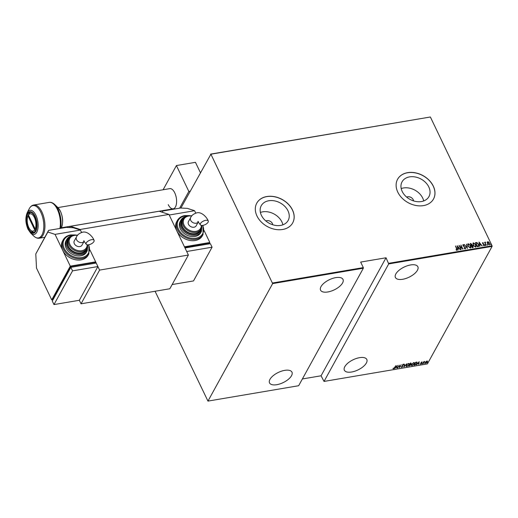 <?xml version="1.0" encoding="UTF-8"?>
<svg xmlns="http://www.w3.org/2000/svg" width="518" height="518" viewBox="0 0 518 518"><rect width="100%" height="100%" fill="white"/><g stroke="black" fill="none" stroke-linecap="round" stroke-linejoin="round"><path stroke-width="0.78" d="M272.746 224.767A4.39 3.309 28.8 0 0 272.397 223.536A4.39 3.309 28.8 0 0 265.87 220.985M413.552 200.9A4.39 3.309 28.8 0 0 413.202 199.663A4.39 3.309 28.8 0 0 406.682 197.118M428.8 186.966A15.339 11.558 28.8 0 0 415.319 176.994A15.339 11.558 28.8 0 0 402.065 181.818A15.339 11.558 28.8 0 0 402.214 191.472A15.339 11.558 28.8 0 0 415.689 201.444A15.339 11.558 28.8 0 0 428.943 196.613A15.339 11.558 28.8 0 0 428.8 186.966M423.698 200.952A15.339 11.558 28.8 0 0 422.694 198.057A15.339 11.558 28.8 0 0 401.21 188.571M287.995 210.832A15.339 11.558 28.8 0 0 274.514 200.861A15.339 11.558 28.8 0 0 261.26 205.691A15.339 11.558 28.8 0 0 261.402 215.339A15.339 11.558 28.8 0 0 274.883 225.311A15.339 11.558 28.8 0 0 288.137 220.487A15.339 11.558 28.8 0 0 287.995 210.832M282.886 224.825A15.339 11.558 28.8 0 0 281.889 221.924A15.339 11.558 28.8 0 0 260.399 212.445M292.502 209.991A20.493 15.443 28.8 0 0 274.501 196.672A20.493 15.443 28.8 0 0 256.792 203.121A20.493 15.443 28.8 0 0 256.986 216.012A20.493 15.443 28.8 0 0 274.987 229.332A20.493 15.443 28.8 0 0 292.696 222.882A20.493 15.443 28.8 0 0 292.502 209.991M292.676 222.928A20.493 15.443 28.8 0 0 292.456 210.075A20.493 15.443 28.8 0 0 274.482 196.762A20.493 15.443 28.8 0 0 256.773 203.16M433.313 186.124A20.493 15.443 28.8 0 0 415.306 172.805A20.493 15.443 28.8 0 0 397.597 179.247A20.493 15.443 28.8 0 0 397.792 192.146A20.493 15.443 28.8 0 0 415.799 205.465A20.493 15.443 28.8 0 0 433.501 199.016A20.493 15.443 28.8 0 0 433.313 186.124M433.482 199.054A20.493 15.443 28.8 0 0 433.262 186.208A20.493 15.443 28.8 0 0 415.294 172.895A20.493 15.443 28.8 0 0 397.578 179.293M351.644 372.002A12.445 5.633 154.4 0 0 363.131 366.692A12.445 5.633 154.4 0 0 366.809 359.466A12.445 5.633 154.4 0 0 359.531 357.673A12.445 5.633 154.4 0 0 348.044 362.982A12.445 5.633 154.4 0 0 344.366 370.215A12.445 5.633 154.4 0 0 351.644 372.002M402.687 279.28A12.445 5.633 154.4 0 0 414.173 273.97A12.445 5.633 154.4 0 0 417.851 266.738A12.445 5.633 154.4 0 0 410.573 264.951A12.445 5.633 154.4 0 0 399.087 270.26A12.445 5.633 154.4 0 0 395.409 277.493A12.445 5.633 154.4 0 0 402.687 279.28M276.8 384.693A12.445 5.633 154.4 0 0 288.286 379.383A12.445 5.633 154.4 0 0 291.964 372.151A12.445 5.633 154.4 0 0 284.686 370.364A12.445 5.633 154.4 0 0 273.2 375.673A12.445 5.633 154.4 0 0 269.522 382.906A12.445 5.633 154.4 0 0 276.8 384.693M327.842 291.964A12.445 5.633 154.4 0 0 339.329 286.655A12.445 5.633 154.4 0 0 343.007 279.422A12.445 5.633 154.4 0 0 335.729 277.635A12.445 5.633 154.4 0 0 324.242 282.945A12.445 5.633 154.4 0 0 320.564 290.177A12.445 5.633 154.4 0 0 327.842 291.964M427.402 362.794L427.862 362.717L427.402 362.794M423.989 363.371L424.352 363.086L423.989 363.371M421.885 363.733L422.248 363.448L421.885 363.733M419.179 361.7L418.751 364.452L418.661 363.61L417.553 363.798L416.42 364.847L419.179 361.7M411.532 364.348L413.74 362.555L414.465 362.801L414.27 363.869L412.056 365.656L411.344 365.404L411.532 364.348M406.293 365.235L408.501 363.442L409.226 363.688L409.032 364.756L406.818 366.543L406.106 366.291L406.293 365.235M401.787 367.113L401.249 366.899L401.858 367.107L402.641 366.524L402.395 365.106L403.399 364.309L403.807 364.691L402.628 365.054L402.868 366.485L401.683 367.411L401.249 366.899M401.554 366.712L401.858 367.107M402.713 366.245L402.292 365.527M403.399 364.309L403.807 364.691L403.412 364.653M403.49 364.912L403.108 364.413M402.777 365.637L402.713 366.33M397.377 365.397L396.95 368.143L396.859 367.301L395.752 367.489L394.619 368.544L397.377 365.397M394.476 367.67L395.784 365.669L394.69 367.663L393.505 368.797L393.052 368.563L394.476 367.67M397.746 368.013L399.145 365.099L399.631 367.126L401.133 364.763L399.514 367.709L399.022 365.689L397.649 367.812M403.949 366.958L404.435 364.199L404.293 366.388L406.772 363.804L403.949 366.958M408.734 366.148L410.36 363.196L410.858 363.112L411.266 363.707L410.625 364.387L410.729 365.048L408.734 366.148M410.858 363.112L411.104 363.552M410.547 364.225L410.573 364.886M416.906 362.186L416.925 363.455L413.973 365.261L415.591 362.309L417.158 362.386M421.95 361.92L422.293 362.14L421.361 362.522L421.581 363.442L420.661 364.16L420.26 363.966L421.341 363.487L421.128 362.568L422.248 362.037M422.034 362.347L421.704 362.004M421.251 362.289L421.6 362.982M420.668 363.895L420.26 363.966M422.623 363.791L423.808 361.635L424.754 361.512L422.623 363.791M425.712 363.047L425.317 362.367L426.961 361.072L427.518 361.299L427.369 362.017L425.731 363.299L425.194 363.131M426.961 361.072L427.473 361.208M427.415 363.895L492.1 246.387L388.714 263.915L324.028 381.423L427.415 363.895M155.07 291.258L207.958 401.1L272.643 283.592L210.91 154.202L180.911 208.035M210.606 154.105L430.367 116.997L210.91 154.202M207.958 401.1L298.659 385.722L363.345 268.214L272.643 283.592M487.192 242.307L487.703 241.686L488.694 242.048L489.478 243.078L489.199 244.8L487.432 243.421L487.192 242.307L487.703 241.686L488.694 242.048M489.62 244.515L489.199 244.8M486.039 245.279L484.602 242.269L485.042 242.67L485.593 242.152L485.34 243.188L486.039 245.279M484.667 242.411L484.945 242.838L485.593 242.152M485.457 242.463L485.243 243.356L486.111 245.267M482.446 242.774L483.417 242.871L482.782 243.356L484.285 244.69L484.123 245.661L483.365 245.344L483.941 245.292L484.065 244.749L482.873 243.855L482.478 242.677M482.86 242.903L482.983 243.615M483.3 245.208L483.851 245.461L484.065 244.749M478.211 246.607L477.389 246.743L475.414 242.625L476.858 242.541L478.593 244.366L478.852 246.244L478.211 246.607M472.157 247.63L470.182 243.512L471.976 244.308L472.105 245.234L473.128 246.199L472.856 247.513L472.157 247.63M473.238 247.261L472.856 247.513M467.372 248.439L464.257 244.515L467.022 247.643L466.595 244.12L467.372 248.439M461.169 249.495L458.967 245.415L462.289 248.362L460.962 245.072L462.93 249.197L459.615 246.257L461.169 249.495M456.047 249.773L456.831 249.89L455.607 245.985L456.941 248.763L457.018 250.311L456.151 249.948L456.138 249.605L456.908 249.857M272.617 282.983L363.312 267.612L363.345 268.214M388.714 263.915L386.033 257.776L360.664 262.076L363.312 267.612M388.688 263.312L492.068 245.785L430.367 116.997M457.2 245.713L460.373 249.631L459.123 248.413L458.016 248.601L458.035 250.026L457.2 245.713M465.196 248.925L463.973 248.161L465.002 248.504L465.177 247.714L462.962 245.661L463.131 244.593L464.147 245.176L463.306 245.02L463.183 245.603L465.41 247.682L465.501 248.718M464.005 248.083L464.905 248.672L465.177 247.714M462.865 244.781L464.147 245.176M463.306 245.02L463.092 245.772L463.61 246.108M467.929 246.141L468.233 243.725L470.655 245.655L470.862 247.688L470.331 248.057L467.929 246.141M467.709 244.101L468.233 243.725L470.655 245.655M473.167 245.254L473.471 242.838L475.893 244.768L476.1 246.801L475.569 247.17L473.167 245.254M472.947 243.214L473.471 242.838L475.893 244.768M479.001 242.016L482.174 245.933L480.924 244.716L479.817 244.904L479.836 246.328L479.001 242.016M485.049 245.131L485.113 244.749L485.444 245.435M487.153 244.774L487.218 244.392L487.548 245.079M490.572 244.198L490.637 243.816L491.025 244.12L490.96 244.502L490.54 243.984L490.96 244.502M386.033 257.776L321.069 375.79L324.028 381.423M321.069 375.79L302.382 378.962M492.068 245.785L492.1 246.387M455.516 246.154L456.85 248.931L456.921 250.479M457.252 245.985L460.172 249.663M458.165 250.006L458.016 248.601M457.608 246.503L457.841 248.329L458.806 248.012L457.608 246.503L457.931 248.161L458.806 248.012M459.136 245.765L462.289 248.362M460.865 245.241L462.671 249.016M461.007 249.521L459.615 246.257M464.905 248.672L465.086 247.882L464.905 248.672M463.209 245.189L463.092 245.772L463.209 245.189M463.513 246.277L464.154 246.458M464.063 246.626L465.41 247.682M465.313 247.85L465.106 249.093M464.413 244.645L467.022 247.643M466.498 244.289L467.281 248.329M467.67 244.192L468.142 243.894M470.564 245.823L470.817 247.766M468.356 244.315L468.065 246.27L470.027 247.805L470.545 247.377M467.955 244.567L468.447 244.146L468.155 246.102L470.117 247.636L470.499 247.468M470.027 247.805L470.428 245.694L468.447 244.146M470.247 243.654L470.681 243.428M470.584 243.596L471.976 244.308M471.885 244.477L472.105 245.234M472.015 245.402L473.128 246.199M473.038 246.367L472.766 247.682M471.445 245.642L472.086 247.339L472.863 247.067L472.513 247.112L472.902 246.238L471.445 245.642L472.176 247.17L472.811 246.406M470.609 243.894L471.147 245.383L471.756 244.36L470.609 243.894L471.244 245.215L471.756 244.36M472.902 243.305L473.381 243.007M475.796 244.936L476.048 246.879M473.594 243.428L473.303 245.383L475.265 246.918L475.783 246.49M473.187 243.68L473.685 243.259L473.394 245.215L475.356 246.749L475.738 246.574M475.265 246.918L475.66 244.807L473.685 243.259M475.485 242.767L475.951 242.534M475.854 242.702L476.858 242.541M476.761 242.709L478.593 244.366M478.496 244.535L478.807 246.315M478.341 246.167L478.367 244.405L476.91 242.955L475.848 243.007L477.324 246.451L478.502 245.921M475.848 243.007L477.415 246.283L478.464 246.011M479.053 242.288L481.973 245.966M479.966 246.309L479.817 244.904M479.409 242.806L479.642 244.632L480.607 244.315L479.409 242.806L479.733 244.464L480.607 244.315M482.601 242.702L483.417 242.871M482.77 243.071L482.692 243.525L482.77 243.071M482.886 243.784L483.967 244.243M483.877 244.412L484.285 244.69M484.194 244.859L484.032 245.83M483.851 245.461L483.974 244.917L483.851 245.461M484.958 245.299L485.023 244.917M485.411 245.221L485.347 245.603M484.945 242.838L485.224 242.256M485.36 242.631L485.243 243.356L485.36 242.631M487.062 244.943L487.127 244.561M487.516 244.865L487.457 245.247M487.101 242.476L487.613 241.854M488.603 242.217L489.478 243.078M489.387 243.246L489.109 244.969M487.788 242.223L487.567 243.557L488.927 244.6L489.309 244.269M487.522 242.366L487.885 242.055L487.658 243.389L489.264 244.36M488.927 244.6L489.251 243.117L487.885 242.055M490.481 244.366L490.54 243.984M490.935 244.289L490.87 244.671M393.389 368.563L392.942 368.33M397.254 365.54L396.95 368.143M395.765 367.236L396.859 367.301M396.911 367.022L397.092 365.961L396.03 367.171L396.911 367.022M399.132 365.112L399.631 367.126M399.611 367.087L399.404 367.463M401.573 367.178L401.133 366.666M401.437 366.479L401.741 366.873L401.437 366.479M402.499 365.857L402.175 365.294M403.289 364.076L403.69 364.458M402.512 364.814L402.59 365.404M402.667 365.404L402.758 366.252M404.526 364.186L404.293 366.388M409.162 363.584L408.955 364.458M406.701 366.304L406.06 366.161M406.41 364.963L406.863 366.006M406.429 365.009L406.973 366.239L406.332 365.896M408.883 363.863L408.262 363.506L406.52 365.196M406.973 366.239L408.806 364.795L408.961 363.966L408.346 363.746M410.742 362.878L411.15 363.474M410.515 364.148L410.619 364.814M409.324 365.792L408.89 365.87M409.032 365.604L410.502 365.086L410.23 364.4L410.392 364.853L410.23 364.4L409.66 364.465M409.803 364.206L411.033 363.753L410.347 363.222M411.033 363.753L410.418 363.461L409.9 364.407M410.502 365.086L410.34 364.64L409.732 364.711L409.129 365.805M414.394 362.697L414.193 363.571M411.668 364.122L412.056 365.656M411.94 365.417L411.298 365.274M411.648 364.07L412.095 365.119M413.474 362.626L414.199 363.079L414.044 363.908L412.211 365.352L411.57 365.009M414.122 362.976L413.493 362.619M413.584 362.859L411.758 364.309M415.106 364.776L414.788 365.119M414.672 364.886L414.122 364.983M416.789 361.946L416.809 363.222M416.796 362.568L415.578 362.335M415.656 362.574L414.361 364.918L415.475 364.666L416.699 363.494L416.614 362.483L415.559 362.373M419.056 361.842L418.751 364.452M417.566 363.539L418.661 363.61M418.706 363.325L418.894 362.263L417.832 363.474L418.706 363.325M421.555 362.885L421.581 363.442M420.545 363.927L420.143 363.727M420.92 362.652L421.212 363.124M422.222 363.416L421.859 363.701M424.274 361.512L423.705 362.283M424.333 363.06L423.97 363.345M427.402 361.059L427.369 362.017M425.621 363.066L425.149 362.988M425.433 362.095L425.764 362.801L425.433 362.095M427.026 361.823L426.702 361.098L427.026 361.823M427.136 362.056L426.813 361.331L425.543 362.328L425.88 363.034L427.136 362.056L426.715 361.13M425.453 362.14L425.88 363.034M427.745 362.483L427.382 362.768M91.511 239.692A4.39 1.988 -25.6 0 1 94.075 240.326A4.39 1.988 -25.6 0 1 92.78 242.877A4.39 1.988 -25.6 0 1 88.727 244.749A4.39 1.988 -25.6 0 1 86.156 244.12A4.39 1.988 -25.6 0 1 87.451 241.569A4.39 1.988 -25.6 0 1 91.511 239.692M74.333 243.693A4.39 3.309 -151.2 0 1 74.288 240.935L76.496 236.927A4.39 3.309 -151.2 0 0 76.534 239.692A4.39 3.309 -151.2 0 0 82.032 242.579A4.39 3.309 -151.2 0 0 84.169 241.194L81.986 245.169A4.39 3.309 -151.2 0 1 78.192 246.549A4.39 3.309 -151.2 0 1 74.333 243.693M81.158 252.978A10.243 7.718 28.8 0 0 86.182 249.676L86.882 248.413A10.243 7.718 -151.2 0 1 81.85 251.709A10.243 7.718 -151.2 0 1 71.121 247.921A10.243 7.718 -151.2 0 1 68.926 238.533L68.234 239.795A10.243 7.718 28.8 0 0 70.422 249.19A10.243 7.718 28.8 0 0 81.158 252.978M80.795 255.84A11.713 8.825 28.8 0 0 86.538 252.072L87.238 250.803A11.713 8.825 -151.2 0 1 81.488 254.578A11.713 8.825 -151.2 0 1 69.224 250.246A11.713 8.825 -151.2 0 1 66.718 239.51L66.026 240.773A11.713 8.825 28.8 0 0 68.525 251.508A11.713 8.825 28.8 0 0 80.795 255.84M80.996 259.881A14.64 11.033 28.8 0 0 88.177 255.167L88.869 253.904A14.64 11.033 -151.2 0 1 81.689 258.618A14.64 11.033 -151.2 0 1 66.356 253.205A14.64 11.033 -151.2 0 1 63.228 239.782L62.529 241.051A14.64 11.033 28.8 0 0 62.665 250.259A14.64 11.033 28.8 0 0 80.996 259.881M99.598 270.092L89.957 249.967L95.655 261.849L70.28 266.148L51.722 299.87L36.493 268.084L35.794 253.943L48.582 230.38L66.336 227.37L73.226 227.726L80.426 230.063L81.566 232.452L80.141 229.48L70.377 226.301L159.175 211.247L168.939 214.426L188.397 255.037L99.598 270.092L81.041 303.807L79.345 300.278L97.908 266.556L96.218 263.027L70.843 267.327L52.286 301.049L53.976 304.578L79.345 300.278M80.426 230.063L55.05 234.369L70.28 266.148M52.758 299.695L51.722 299.87M95.655 261.849L95.053 262.937M95.182 263.202L94.788 262.38L70.681 266.466L52.59 299.339L52.881 299.961M48.582 230.38L47.857 232.025L55.05 234.369M47.857 232.025L35.794 253.943M71.076 267.288L70.681 266.466M97.908 266.556L72.539 270.862L70.843 267.327M72.539 270.862L53.976 304.578M36.033 229.519L35.179 229.066L28.432 214.989L29.137 213.591A10.243 4.889 80.4 0 0 28.671 214.439L27.972 215.831A8.78 4.189 -99.6 0 0 28.788 227.506A8.78 4.189 -99.6 0 0 30.568 230.102A8.78 4.189 -99.6 0 0 34.712 229.908L35.664 230.413M33.903 232.355A10.243 4.889 80.4 0 1 31.669 231.164L30.568 230.102M29.137 213.591A10.243 4.889 80.4 0 1 30.51 212.328M35.179 229.066A8.78 4.189 -99.6 0 0 34.356 217.392A8.78 4.189 -99.6 0 0 28.432 214.989M27.972 215.831L34.712 229.908M28.328 228.347A10.243 4.889 80.4 0 1 26.541 218.182A10.243 4.889 80.4 0 1 29.863 212.348A10.243 4.889 80.4 0 1 34.823 216.55A10.243 4.889 80.4 0 1 36.61 226.716A10.243 4.889 80.4 0 1 33.288 232.55A10.243 4.889 80.4 0 1 28.328 228.347M188.397 255.037L169.839 288.753L81.041 303.807M69.69 227.544L70.377 226.301M168.939 214.426L80.141 229.48M205.678 220.338A4.39 1.988 -25.6 0 1 208.242 220.972A4.39 1.988 -25.6 0 1 206.947 223.523A4.39 1.988 -25.6 0 1 202.894 225.395A4.39 1.988 -25.6 0 1 200.324 224.767A4.39 1.988 -25.6 0 1 201.619 222.216A4.39 1.988 -25.6 0 1 205.678 220.338M188.5 224.339A4.39 3.309 -151.2 0 1 188.455 221.581L190.663 217.573A4.39 3.309 -151.2 0 0 190.702 220.338A4.39 3.309 -151.2 0 0 196.199 223.219A4.39 3.309 -151.2 0 0 198.336 221.84L196.154 225.816A4.39 3.309 -151.2 0 1 192.359 227.195A4.39 3.309 -151.2 0 1 188.5 224.339M195.325 233.624A10.243 7.718 28.8 0 0 200.356 230.322L201.049 229.06A10.243 7.718 -151.2 0 1 196.018 232.355A10.243 7.718 -151.2 0 1 185.289 228.567A10.243 7.718 -151.2 0 1 183.094 219.179L182.401 220.441A10.243 7.718 28.8 0 0 184.589 229.837A10.243 7.718 28.8 0 0 195.325 233.624M194.962 236.486A11.713 8.825 28.8 0 0 200.706 232.718L201.405 231.449A11.713 8.825 -151.2 0 1 195.655 235.224A11.713 8.825 -151.2 0 1 183.391 230.892A11.713 8.825 -151.2 0 1 180.886 220.156L180.193 221.419A11.713 8.825 28.8 0 0 182.692 232.155A11.713 8.825 28.8 0 0 194.962 236.486M195.163 240.527A14.64 11.033 28.8 0 0 202.344 235.813L203.037 234.55A14.64 11.033 -151.2 0 1 195.856 239.264A14.64 11.033 -151.2 0 1 180.523 233.851A14.64 11.033 -151.2 0 1 177.396 220.428L176.696 221.698A14.64 11.033 28.8 0 0 176.832 230.905A14.64 11.033 28.8 0 0 195.163 240.527M162.102 212.199L162.749 211.027L180.504 208.016L187.393 208.372L194.593 210.709L195.733 213.099M194.593 210.709L169.224 215.015L184.447 246.795L209.822 242.495L209.22 243.583M209.35 243.849L208.955 243.026L184.719 247.358M162.749 211.027L162.218 212.238M204.124 230.614L209.822 242.495M185.243 247.934L184.855 247.112M172.157 284.544L193.518 280.924L212.076 247.203L210.386 243.674L185.017 247.973L186.707 251.508L212.076 247.203M168.246 204.629A10.243 4.889 -99.6 0 0 173.206 208.832A10.243 4.889 -99.6 0 0 176.528 202.998A10.243 4.889 -99.6 0 0 174.741 192.832A10.243 4.889 -99.6 0 0 169.781 188.63L57.919 207.589M200.395 172.643L195.454 162.322L176.424 165.553L163.099 189.763M190.171 191.22L188.83 191.446L179.636 208.165M176.424 165.553L188.83 191.446M74.178 235.088A13.908 10.477 28.8 0 0 70.921 235.237A13.908 10.477 28.8 0 0 64.232 248.465A13.908 10.477 28.8 0 0 81.637 257.608A13.908 10.477 28.8 0 0 88.52 244.781M70.377 236.765A10.975 8.275 28.8 0 0 68.428 247.636A10.975 8.275 28.8 0 0 81.436 253.567A10.975 8.275 28.8 0 0 87.594 246.244M77.512 235.379A9.512 7.168 28.8 0 0 74.469 235.399A9.512 7.168 28.8 0 0 69.891 244.451A9.512 7.168 28.8 0 0 81.805 250.699A9.512 7.168 28.8 0 0 87.16 244.768M59.887 228.464A16.835 8.029 -99.6 0 0 57.317 209.298A16.835 8.029 -99.6 0 0 49.165 202.396L33.728 205.011A16.835 8.029 80.4 0 1 41.874 211.914A16.835 8.029 80.4 0 1 44.813 228.613A16.835 8.029 80.4 0 1 39.355 238.202C37.549 238.539 35.684 237.82 33.761 236.059A16.408 7.822 -99.6 0 0 42.975 232.472A16.408 7.822 -99.6 0 0 40.844 212.315A16.408 7.822 -99.6 0 0 29.157 208.883L27.195 212.756A12.244 5.84 80.4 0 1 35.923 215.32A12.244 5.84 80.4 0 1 37.516 230.368A12.244 5.84 80.4 0 1 30.633 233.042L33.761 236.059M57.886 207.556L60.483 211.318C63.041 217.34 63.325 222.844 61.325 227.842A12.244 5.84 -99.6 0 0 60.36 211.176A12.244 5.84 -99.6 0 0 57.886 207.556L54.759 204.545A16.408 7.822 80.4 0 1 58.074 209.389A16.408 7.822 80.4 0 1 60.522 228.354M28.101 228.755A10.949 5.225 -99.6 0 0 35.794 231.255A10.949 5.225 -99.6 0 0 35.049 216.142A10.949 5.225 -99.6 0 0 27.357 213.643A10.949 5.225 -99.6 0 0 28.101 228.755M188.345 215.734A13.908 10.477 28.8 0 0 185.088 215.883A13.908 10.477 28.8 0 0 178.399 229.111A13.908 10.477 28.8 0 0 195.804 238.254A13.908 10.477 28.8 0 0 202.687 225.427M184.544 217.411A10.975 8.275 28.8 0 0 182.595 228.283A10.975 8.275 28.8 0 0 195.61 234.214A10.975 8.275 28.8 0 0 201.761 226.89M191.679 216.025A9.512 7.168 28.8 0 0 188.636 216.045A9.512 7.168 28.8 0 0 184.058 225.097A9.512 7.168 28.8 0 0 195.972 231.345A9.512 7.168 28.8 0 0 201.327 225.414M76.496 236.927C77.37 234.771 79.416 233.191 82.647 232.187C87.432 230.918 92.826 236.758 94.075 240.326M88.869 253.904L88.869 244.723M75.576 234.965L70.571 234.939C67.185 235.554 64.737 237.166 63.228 239.782M87.238 250.803L87.762 244.833M86.882 248.413L87.646 244.826M77.713 235.133L74.119 235.101C71.73 235.528 70.001 236.674 68.926 238.533M72.624 235.606C69.904 236.098 67.936 237.399 66.718 239.51M84.11 240.844L83.67 240.831L86.156 244.12M61.344 227.797L173.206 208.832M27.195 212.756C25.194 217.754 25.479 223.258 28.037 229.28L30.633 233.042M61.325 227.842L61.111 228.257M44.775 237.283L39.355 238.202M49.165 202.396C50.971 202.059 52.836 202.778 54.759 204.545M33.728 205.011C31.909 205.29 30.387 206.585 29.157 208.883M190.663 217.573C191.537 215.417 193.583 213.837 196.814 212.833C201.599 211.564 206.993 217.405 208.242 220.972M203.037 234.55L203.037 225.369M189.743 215.611L184.738 215.585C181.352 216.2 178.904 217.813 177.396 220.428M201.405 231.449L201.929 225.479M201.049 229.06L201.813 225.472M191.88 215.779L188.287 215.747C185.897 216.174 184.168 217.32 183.094 219.179M186.791 216.252C184.078 216.744 182.103 218.046 180.886 220.156M198.277 221.49L197.837 221.477L200.324 224.767"/></g></svg>
